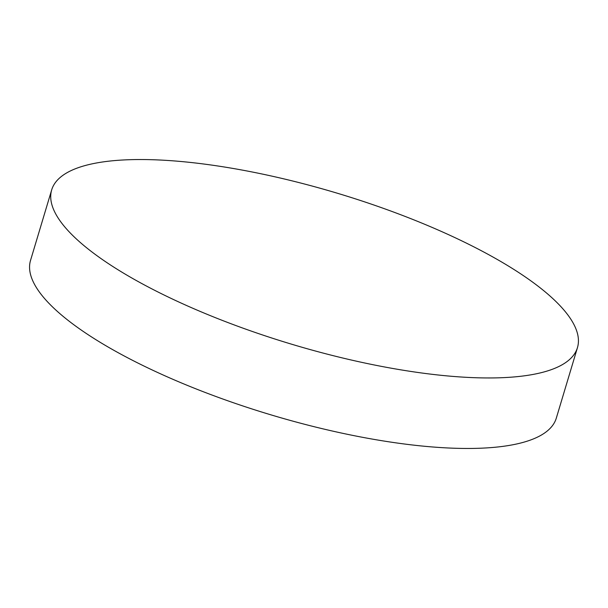 <?xml version="1.0" encoding="UTF-8"?>
<svg xmlns="http://www.w3.org/2000/svg" width="608" height="608" viewBox="0 0 608 608"><rect width="100%" height="100%" fill="white"/><g stroke="black" fill="none" stroke-linecap="round" stroke-linejoin="round"><path stroke-width="0.91" d="M577.463 347.616L556.312 418.122A274.466 78.873 -163.3 0 1 314.458 426.778A274.466 78.873 -163.3 0 1 37.476 289.271A274.466 78.873 -163.3 0 1 30.537 260.384L51.688 189.878A274.466 78.873 -163.3 0 1 293.542 181.222A274.466 78.873 -163.3 0 1 570.524 318.729A274.466 78.873 -163.3 0 1 577.463 347.616A274.466 78.873 -163.3 0 1 335.608 356.273A274.466 78.873 -163.3 0 1 58.634 218.766A274.466 78.873 -163.3 0 1 51.688 189.878"/></g></svg>
